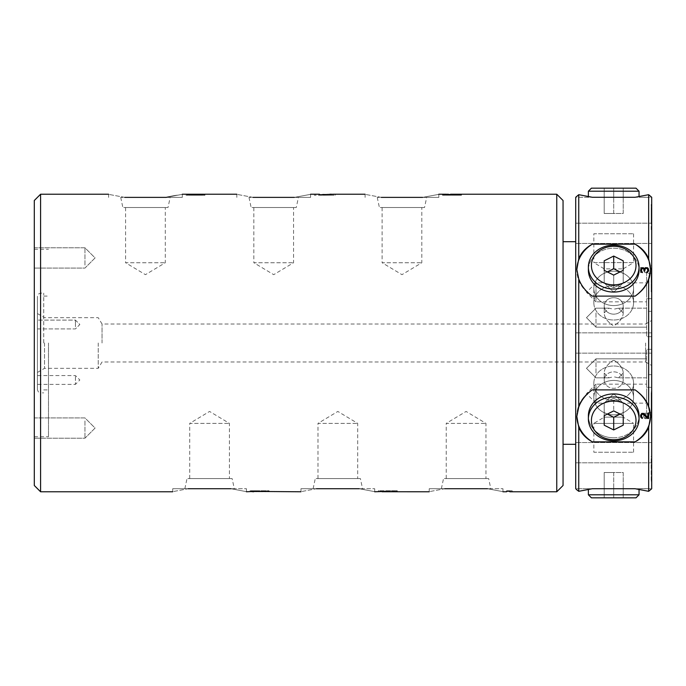 <?xml version="1.0" encoding="UTF-8"?>
<svg xmlns="http://www.w3.org/2000/svg" width="686" height="686" viewBox="0 0 686 686"><rect width="100%" height="100%" fill="white"/><g stroke="black" fill="none" stroke-linecap="round" stroke-linejoin="round"><path stroke-width="0.51" stroke-dasharray="3.43 2.57" d="M635.133 389.88A36.864 31.925 0 0 1 650.568 415.862A36.864 31.925 0 0 1 650.568 416.145M650.568 488.724L635.133 488.724L650.568 488.724L650.568 489.864L648.664 491.313L648.664 427.301C646.109 433.441 641.599 438.285 635.133 441.835L592.275 441.835C585.81 438.277 581.308 433.432 578.752 427.301L576.917 418.443M635.133 441.835A36.864 31.925 0 0 0 650.568 415.862L648.664 427.301M576.84 416.436L578.752 407.012C581.308 400.195 585.818 394.484 592.275 389.888L635.142 389.888A36.864 31.925 0 0 1 650.568 415.862L648.664 407.012L648.664 278.988C646.109 285.805 641.599 291.516 635.142 296.112L592.275 296.112C585.818 291.507 581.308 285.805 578.752 278.988L576.84 269.572L578.752 258.699L578.752 194.687L576.84 196.136L576.84 197.276L592.284 197.276L578.752 194.687M651.7 197.259L651.7 488.741M650.568 269.855A36.864 31.925 180 0 1 650.568 270.138L648.664 278.988M635.142 296.112A36.864 31.925 180 0 0 650.568 270.138L648.664 258.699L648.664 194.687L635.133 197.276L650.568 197.276L576.84 197.276M650.568 197.276L650.568 196.136L648.664 194.687M578.752 258.699C581.308 252.559 585.818 247.715 592.275 244.165L635.133 244.165A36.864 31.925 180 0 1 650.568 270.138A36.864 31.925 180 0 1 635.133 296.12M592.284 296.12A36.864 31.925 180 0 1 576.84 270.138A36.864 31.925 180 0 1 576.849 269.855M639.035 267.103L639.035 270.138A25.331 21.935 0 0 0 613.704 248.203A25.331 21.935 0 0 0 588.382 270.138A25.331 21.935 0 0 1 613.704 248.203A25.331 21.935 0 0 1 639.035 270.138A25.331 21.935 0 0 1 613.704 292.073A25.331 21.935 0 0 1 588.382 270.138L588.382 267.103A25.331 21.935 180 0 0 613.704 289.038A25.331 21.935 180 0 0 639.035 267.103A25.331 21.935 180 0 0 613.704 245.168A25.331 21.935 180 0 0 588.382 267.103M578.752 407.012L578.752 278.988M575.717 488.741L575.717 197.259M578.752 491.313L592.284 488.724L576.84 488.724L576.84 489.864L578.752 491.313L578.752 427.301M576.849 416.145A36.864 31.925 0 0 1 576.84 415.862A36.864 31.925 0 0 1 592.284 389.88M613.704 437.797A25.331 21.935 180 0 0 639.035 415.862A25.331 21.935 180 0 1 613.704 437.797A25.331 21.935 180 0 1 588.382 415.862A25.331 21.935 180 0 0 613.704 437.797M576.84 488.724L635.133 488.724L648.664 491.313M635.142 389.888C641.599 394.493 646.109 400.204 648.664 407.012M635.133 244.165C641.599 247.715 646.109 252.559 648.664 258.699M635.133 197.276L592.284 197.276M640.553 197.276L648.664 197.276L640.553 197.276M645.209 197.276L641.933 197.276L645.209 197.379M588.382 191.197L639.035 191.197M591.418 188.161L635.999 188.161M604.186 188.161L623.231 188.161L604.186 188.161L604.186 213.492L604.186 188.161M613.704 213.492L604.186 213.492L613.704 213.492L613.704 188.161L613.704 213.492L623.231 213.492L623.231 188.161L623.231 213.492L613.704 213.492M646.246 197.276L648.664 197.379L646.246 197.276M592.275 244.165A36.864 31.925 180 0 0 576.84 270.138A36.864 31.925 180 0 0 592.275 296.112M645.037 268.526L644.351 269.701L644.523 271.159L646.246 272.042L647.798 270.576L646.589 267.506L647.97 268.235L648.664 269.701L647.97 272.042L646.418 272.771L644.866 272.479L643.485 270.576L644.18 268.235L641.419 268.235L641.419 272.479L640.553 272.479L640.553 267.506L645.037 267.506L644.351 270.627L645.903 272.093L647.627 271.21L647.627 269.169L646.589 268.432L646.589 267.557L647.284 267.849L648.664 269.752L647.97 272.093L646.418 272.822L644.866 272.531L643.485 270.627L644.18 268.286L641.419 268.286L641.419 272.531L640.553 272.531L640.553 267.557L645.037 267.557L645.037 268.578M613.704 246.274A22.286 19.302 180 0 0 591.418 265.576A22.286 19.302 180 0 0 613.704 284.879A22.286 19.302 180 0 0 635.999 265.576A22.286 19.302 180 0 0 613.704 246.274M604.186 260.817L613.704 256.058L623.231 260.817L623.231 270.344L613.704 275.103L604.186 270.344L604.186 260.817L604.186 283.009L604.186 270.344L604.186 283.009L613.704 287.768L613.704 275.103L613.704 287.768L623.231 283.009L623.231 260.817M620.093 271.913L623.231 273.482L623.231 283.009L623.231 273.482L613.704 268.723L604.186 273.482L604.186 270.344M613.704 268.723L613.704 256.058M648.141 271.896L648.664 270.773M647.627 268.972L647.798 270.576M592.275 389.888A36.864 31.925 0 0 0 576.84 415.862A36.864 31.925 0 0 0 592.275 441.835M588.382 418.897L588.382 415.862A25.331 21.935 180 0 1 613.704 393.927A25.331 21.935 180 0 1 639.035 415.862L639.035 418.897A25.331 21.935 0 0 0 613.704 396.962A25.331 21.935 0 0 0 588.382 418.897A25.331 21.935 0 0 0 613.704 440.832A25.331 21.935 0 0 0 639.035 418.897M644.694 418.426L643.485 416.342L644.351 413.778L641.59 414.901L641.419 416.342L642.456 418.426L641.247 417.783L640.553 416.179L640.724 414.738L641.933 413.452L646.418 413.135L647.97 413.941L648.664 415.545L648.484 417.148L647.284 418.426L645.56 418.752L643.657 417.097L643.485 415.493L644.351 413.727L641.59 414.85L641.419 416.291L642.456 418.374L641.247 417.731L640.553 416.128L640.724 414.687L641.933 413.409L644.008 412.921L647.284 413.409L648.484 414.687L648.484 417.097L646.418 418.7L644.694 418.374M645.209 417.783L646.761 417.783L647.798 416.505L647.284 414.421L645.209 414.095L644.351 415.382L644.866 417.465L646.761 417.731L647.798 416.453L647.284 414.37L645.209 414.044L644.351 415.33L645.209 417.731M613.704 401.121A22.286 19.302 0 0 0 591.418 420.424A22.286 19.302 0 0 0 613.704 439.726A22.286 19.302 0 0 0 635.999 420.424A22.286 19.302 0 0 0 613.704 401.121M607.324 414.087L604.186 412.518L604.186 415.656L613.704 410.897L623.231 415.656L623.231 425.183L613.704 429.942L604.186 425.183L604.186 402.991L604.186 425.183M623.231 425.183L623.231 402.991L623.231 415.656L623.231 402.991L613.704 398.232L613.704 410.897L613.704 398.232L604.186 402.991L604.186 412.518L613.704 417.277L623.231 412.518L623.231 402.991L613.704 398.232L604.186 402.991L604.186 415.656M613.704 417.277L613.704 429.942M642.456 417.628L641.59 416.771M592.284 488.724L635.133 488.724M648.664 488.724L640.553 488.621L648.664 488.724M639.035 494.803L588.382 494.803M635.999 497.839L591.418 497.839M604.186 497.839L623.231 497.839L604.186 497.839L604.186 472.508L604.186 497.839M613.704 472.508L604.186 472.508L613.704 472.508L613.704 497.839L613.704 472.508L623.231 472.508L623.231 497.839L623.231 472.508L613.704 472.508M620.093 414.087L623.231 412.518L623.231 415.656M641.419 416.153L641.419 415.519M641.59 416.882L641.419 416.102M640.724 414.541L640.553 415.373M641.076 413.958L640.724 414.498M641.762 413.375L641.076 413.907M642.456 413.229L641.762 413.324M643.485 413.375L642.799 413.178M644.008 413.667L643.485 413.324M647.798 417.32L644.008 413.615M648.664 413.178L647.798 413.178M575.717 242.098L575.717 223.199L575.717 242.098M575.717 343L575.717 241.686L575.717 343M575.717 443.902L575.717 462.801L575.717 443.902M651.7 224.554L651.7 243.453L651.7 224.554M651.7 343L651.7 365.509L651.7 343M651.7 443.902L651.7 462.801L651.7 443.902M651.7 334.125L651.7 298.676L651.7 334.125M651.7 393.653L651.7 412.655L651.7 393.653M651.7 351.875L651.7 387.324L651.7 351.875M651.7 292.347L651.7 273.345L651.7 292.347M651.7 456.319L651.7 481.649L651.7 456.319L651.194 456.319L651.194 481.649L651.194 456.319L651.7 456.319M651.7 409.233L651.7 391.432L651.7 417.748L651.194 391.432L651.194 409.233M651.7 278.139L651.7 291.953L651.7 278.139L651.194 278.139L651.194 268.252L651.194 291.953L651.194 278.139M651.7 204.351L651.7 229.681L651.7 204.351L651.194 204.351L651.194 218.903L651.194 204.351L651.7 204.351M651.7 275.652L651.7 291.499L651.7 265.448L651.194 291.499L651.194 275.652M651.7 413.169L651.7 394.956L651.7 413.169L651.194 413.169L651.194 409.113L651.194 413.169M651.7 218.903L651.7 208.664L651.7 218.903L651.194 218.903L651.194 222.135L651.194 208.664L651.194 218.903L651.7 218.903L651.194 218.903M651.7 410.528L651.7 397.597L651.7 410.528L651.194 410.528L651.194 397.597L651.194 417.748L651.194 394.956L651.194 410.528M646.632 301.223L646.632 336.672L646.632 301.223M646.632 322.42L646.632 308.177L646.632 322.42M614.553 309.06L618.463 308.16L614.553 309.06M623.205 312.919L618.463 308.16L623.205 312.919C623.162 317.266 620.273 321.442 614.545 325.438L614.562 325.438C620.298 321.365 623.18 317.189 623.205 312.919L623.205 305.922A9.501 8.223 0 0 0 613.704 297.698A9.501 8.223 0 0 0 604.212 305.922A9.501 8.223 0 0 0 613.704 314.154A9.501 8.223 0 0 0 623.205 305.922A9.501 8.223 0 0 1 613.704 314.154A9.501 8.223 0 0 1 604.212 305.922A9.501 8.223 0 0 1 613.704 297.698A9.501 8.223 0 0 1 623.205 305.922L623.205 312.919M595.98 312.919L595.98 327.171L595.98 312.919M604.212 312.919L608.954 308.16L612.855 309.06L608.954 308.16L604.212 312.919C604.255 317.266 607.136 321.442 612.864 325.438C607.136 321.434 604.255 317.266 604.212 312.919L604.212 305.922L604.212 312.919M633.564 302.809A19.86 17.193 180 0 1 613.704 320.01A19.86 17.193 180 0 1 593.853 302.809A19.86 17.193 180 0 1 613.704 285.616A19.86 17.193 180 0 1 633.564 302.809A19.86 17.193 180 0 0 613.704 285.616A19.86 17.193 180 0 0 593.853 302.809A19.86 17.193 180 0 0 613.704 320.01A19.86 17.193 180 0 0 633.564 302.809L633.564 288.377A19.86 17.193 0 0 0 613.704 271.176A19.86 17.193 0 0 0 593.853 288.377L593.853 302.809L593.853 288.377A19.86 17.193 0 0 0 613.704 305.57A19.86 17.193 0 0 0 633.564 288.377A19.86 17.193 0 0 1 613.704 305.57A19.86 17.193 0 0 1 593.853 288.377A19.86 17.193 0 0 1 613.704 271.176A19.86 17.193 0 0 1 633.564 288.377L633.564 302.809M646.632 393.653L646.632 412.655L646.632 393.653M646.632 384.16L646.632 403.154L646.632 384.16L595.98 384.16L595.98 403.154L595.98 384.16L586.479 393.653L595.98 403.154L604.212 403.154L612.864 394.501L604.212 403.154L604.212 417.148L623.205 417.148L604.212 417.148L593.853 423.373L633.564 423.373L623.205 417.148L623.205 403.154L614.553 394.501L612.864 394.501L614.553 394.501L623.205 403.154L646.632 403.154M633.564 452.245L633.564 423.373L593.853 423.373L593.853 452.245L633.564 452.245L593.853 452.245M645.62 343L645.62 361.994L645.62 343M102.034 343L102.034 324.006L102.034 343M98.227 343L98.227 368.331L98.227 343M44.53 343L44.53 368.331L44.53 343M37.438 389.725L37.438 296.275L37.438 389.725L38.365 391.946L40.585 392.864L40.585 194.224M37.438 322.309L37.438 328.92L37.438 322.309M37.438 384.383L37.438 375.568L37.438 384.383L75.434 384.383L75.434 375.568L75.434 384.383L79.842 379.975L75.434 375.568L37.438 375.568M43.724 343L43.724 293.136L43.724 343M48.483 343L48.483 436.733L48.483 343M34.3 485.499L34.3 200.501M34.3 435.233L34.3 417.937L34.3 435.233M34.3 250.767L34.3 268.063L34.3 250.767M40.585 491.776L40.585 293.136L40.585 392.864L43.724 392.864M556.766 194.224L556.766 491.776M316.409 488.724L300.965 488.724L316.409 488.724C295.992 492.617 295.992 492.617 316.409 488.724L359.258 488.724C379.675 492.617 379.675 492.617 359.258 488.724L374.702 488.724L359.258 488.724M188.144 488.724L172.709 488.724L188.144 488.724C167.727 492.617 167.727 492.617 188.144 488.724L231.002 488.724C251.41 492.617 251.41 492.617 231.002 488.724L246.437 488.724L231.002 488.724M444.665 488.724L429.23 488.724L444.665 488.724C424.248 492.617 424.248 492.617 444.665 488.724L487.523 488.724C507.94 492.617 507.94 492.617 487.523 488.724L502.958 488.724L487.523 488.724M506.62 491.776L506.62 491.236L512.948 491.51L509.784 491.776M388.911 491.776L388.911 490.764L378.886 490.764L397.357 490.764L388.911 490.764L388.911 491.768L381.527 491.673L388.911 491.442L388.911 490.764M382.582 491.322L382.582 490.764L378.886 490.764L382.582 490.764L382.582 491.768L379.409 491.733L388.911 491.442M269.092 491.236L269.092 491.768L269.092 490.764L251.153 490.764L269.092 490.764L269.092 491.236L251.153 491.236L251.153 490.764L266.451 490.764L250.098 490.764L251.153 490.764L251.153 491.236M251.153 491.442L266.451 491.442L266.451 490.764L266.451 491.442M266.451 491.768L261.177 491.733L261.177 490.764L263.287 490.764L258.013 490.764L261.177 490.764L261.177 491.776L258.013 491.776L258.013 490.764L255.904 490.764L258.013 490.764L258.013 491.733L261.177 491.733M253.614 491.768L258.013 491.733M255.904 491.27L255.904 490.764L252.731 490.764L255.904 490.764L255.904 491.776L258.013 491.776M263.287 491.27L263.287 491.776L261.177 491.776M124.775 197.388C103.363 193.366 103.363 193.366 124.775 197.388L166.106 197.388C187.51 193.366 187.518 193.366 166.106 197.388L182.304 197.388L166.106 197.388M253.04 197.388C231.628 193.366 231.628 193.366 253.04 197.388L294.363 197.388C315.774 193.366 315.774 193.366 294.363 197.388L310.569 197.388L294.363 197.388M381.305 197.388C359.884 193.366 359.884 193.366 381.305 197.388L422.627 197.388C444.039 193.366 444.039 193.366 422.627 197.388L438.826 197.388L422.627 197.388M450.685 194.224L461.489 194.558L461.489 195.236L442.487 195.236L461.489 195.236L461.489 194.558M461.489 194.764L442.487 194.764L457.262 194.558L448.378 194.232M319.505 194.232L319.505 195.236L335.334 195.236L314.231 195.236L319.505 195.236L319.505 194.31L314.231 194.31L319.505 194.232M319.505 194.764L319.505 195.236L319.505 194.764L322.669 194.764L322.669 194.31L335.334 194.232L335.334 195.236L335.334 194.31M333.756 194.224L335.334 194.232M185.966 194.249L187.021 194.224L187.021 195.236L188.607 195.236L185.966 195.236L196.522 195.236L187.021 195.236L187.021 194.455L185.966 194.249L185.966 195.236L185.966 194.327M202.327 194.224L202.327 195.236L193.881 195.236L204.96 195.236L199.154 195.236L202.327 195.236L202.327 194.541L187.021 194.455M204.96 194.232L204.96 195.236L204.96 194.232M322.669 194.31L322.669 195.236L322.669 194.232L331.638 194.232L331.638 195.236L322.669 195.236L331.638 195.236M200.209 194.67L200.209 195.236L198.631 195.236L201.795 195.236L200.209 195.236L200.209 194.241L201.795 194.267L189.267 194.232M563.052 200.501L563.052 485.499M563.052 343L563.052 444.314L563.052 343M170.162 197.388L120.719 197.388L170.162 197.388L168.01 207.524L122.871 207.524L168.01 207.524M120.719 197.388L122.871 207.524M165.3 207.524L125.581 207.524L165.3 207.524L165.3 262.738L145.441 274.666L125.581 262.738L165.3 262.738L125.581 262.738L125.581 207.524M298.419 197.388L248.984 197.388L298.419 197.388L296.266 207.524L251.136 207.524L296.266 207.524M248.984 197.388L251.136 207.524M293.557 207.524L253.846 207.524L293.557 207.524L293.557 262.738L273.705 274.666L253.846 262.738L293.557 262.738L253.846 262.738L253.846 207.524M426.683 197.388L377.24 197.388L426.683 197.388L424.531 207.524L379.401 207.524L424.531 207.524M377.24 197.388L379.401 207.524M421.821 207.524L382.111 207.524L421.821 207.524L421.821 262.738L401.962 274.666L382.111 262.738L421.821 262.738L382.111 262.738L382.111 207.524M446.715 194.267L446.715 195.236L445.651 195.236L446.715 195.236L446.715 194.695M448.292 194.73L448.292 195.236M450.934 194.764L450.934 195.236M453.043 194.755L453.043 195.236M455.684 194.721L455.684 195.236M457.262 194.678L457.262 195.236L442.487 195.236L457.262 195.236L457.262 194.558M458.317 194.635L458.317 195.236L460.958 195.236L458.317 195.236L458.317 194.635M460.958 194.378L460.958 195.236M460.426 194.49L460.426 195.236M456.207 194.721L456.207 195.236M452.511 194.764L452.511 195.236M450.402 194.764L450.402 195.236M447.238 194.721L447.238 195.236M445.128 194.635L445.128 195.236M443.019 194.49L443.019 195.236L443.019 194.49M442.487 194.378L442.487 195.236L442.487 194.378M444.074 194.558L444.074 195.236M189.13 194.232L189.13 195.236L188.607 195.236L190.185 195.236L189.13 195.236L189.13 194.592M191.771 194.258L191.771 195.236L190.185 195.236L193.349 195.236L191.771 195.236L191.771 194.721M197.045 194.258L197.045 195.236L193.349 195.236L198.631 195.236L197.045 195.236L197.045 194.755M322.669 194.764L322.669 195.236M191.24 194.721L191.24 194.249M196.522 194.764L196.522 195.236L196.522 194.764M199.154 194.721L199.154 195.236L199.154 194.721M203.382 194.455L203.382 195.236L203.382 194.455M204.437 194.327L204.437 195.236L204.437 194.327M194.404 194.764L194.404 195.236M187.552 194.455L187.552 195.236M187.021 194.378L187.021 195.236M189.662 194.618L189.662 195.236M190.717 194.67L190.717 195.236M192.294 194.73L192.294 195.236M198.631 194.73L198.631 194.258M199.154 194.249L199.154 195.236M196.522 194.267L196.522 195.236M193.881 194.267L193.881 195.236M201.795 194.31L201.795 195.236M201.264 194.378L201.264 195.236M200.209 194.455L200.209 195.236M198.631 194.524L198.631 195.236M197.045 194.558L197.045 195.236M191.771 194.524L191.771 195.236M189.13 194.378L189.13 195.236M362.551 488.724L313.116 488.724L362.551 488.724L360.399 478.588L315.268 478.588L360.399 478.588M313.116 488.724L315.268 478.588M357.689 478.588L317.978 478.588L357.689 478.588L357.689 423.373L337.829 411.446L317.978 423.373L357.689 423.373L317.978 423.373L317.978 478.588M234.295 488.724L184.851 488.724L234.295 488.724L232.134 478.588L187.004 478.588L232.134 478.588M184.851 488.724L187.004 478.588M229.424 478.588L189.713 478.588L229.424 478.588L229.424 423.373L209.573 411.446L189.713 423.373L229.424 423.373L189.713 423.373L189.713 478.588M490.816 488.724L441.372 488.724L490.816 488.724L488.664 478.588L443.525 478.588L488.664 478.588M441.372 488.724L443.525 478.588M485.954 478.588L446.234 478.588L485.954 478.588L485.954 423.373L466.094 411.446L446.234 423.373L485.954 423.373L446.234 423.373L446.234 478.588M506.62 491.236L506.62 490.764L509.784 490.764L506.62 490.764L506.62 491.236M509.784 490.764L509.784 491.236L509.784 490.764L512.948 490.764L509.784 490.764L509.784 491.545M396.825 491.622L396.825 490.764L394.184 490.764L396.825 490.764L396.825 491.545M378.355 490.764L378.886 490.764L378.355 490.764L378.355 491.622L378.355 490.764M379.941 491.442L379.941 490.764L379.941 491.442M383.637 491.279L383.637 490.764M385.746 491.236L385.746 490.764M389.965 491.236L389.965 490.764M392.075 491.279L392.075 490.764M395.771 491.442L395.771 490.764M397.357 491.622L397.357 490.764M394.716 491.39L394.716 490.764M389.442 491.236L389.442 490.764M386.269 491.236L386.269 490.764M382.051 491.759L382.051 490.764M381.527 491.622L381.527 490.764M384.16 491.476L384.16 490.764M386.801 491.442L386.801 490.764M391.552 491.476L391.552 490.764M396.302 491.51L396.302 490.764M388.387 491.236L388.387 490.764M387.333 491.236L387.333 490.764M380.473 491.768L380.473 490.764M265.396 491.768L265.396 490.764M263.818 491.751L263.818 491.279M255.372 491.751L255.372 491.279M252.731 491.725L252.731 490.764L252.731 491.725M251.153 491.545L251.153 490.764L251.153 491.545M250.098 491.673L250.098 490.764L250.098 491.673M258.013 491.236L258.013 490.764L258.013 491.236M266.451 491.408L266.451 490.764M268.037 491.545L268.037 490.764M269.092 491.648L269.092 490.764M265.928 491.382L265.928 490.764M264.873 491.33L264.873 490.764M254.317 491.33L254.317 491.776M84.953 420.904L84.953 438.2L84.953 420.904M84.953 265.096L84.953 247.8L84.953 265.096M75.434 326.716L75.434 320.105L75.434 326.716M646.632 384.777L646.632 349.328L646.632 384.777M646.632 363.58L646.632 377.823L646.632 363.58M614.553 376.94L618.463 377.84L614.553 376.94M623.205 373.081L618.463 377.84L623.205 373.081C623.162 368.734 620.281 364.566 614.553 360.562L613.704 360.536L614.553 360.562C620.29 364.635 623.18 368.811 623.205 373.081L623.205 380.078A9.501 8.223 180 0 1 613.704 388.302A9.501 8.223 180 0 1 604.212 380.078A9.501 8.223 180 0 1 613.704 371.846A9.501 8.223 180 0 1 623.205 380.078A9.501 8.223 180 0 0 613.704 371.846A9.501 8.223 180 0 0 604.212 380.078A9.501 8.223 180 0 0 613.704 388.302A9.501 8.223 180 0 0 623.205 380.078L623.205 373.081M595.98 373.081L595.98 358.829L595.98 373.081M604.212 373.081L608.954 377.84L612.864 376.94L608.954 377.84L604.212 373.081C604.255 368.734 607.136 364.558 612.864 360.562C607.119 364.635 604.237 368.811 604.212 373.081L604.212 380.078L604.212 373.081M612.864 360.562L613.704 360.536L612.864 360.562M633.564 383.191A19.86 17.193 0 0 0 613.704 365.99A19.86 17.193 0 0 0 593.853 383.191A19.86 17.193 0 0 0 613.704 400.384A19.86 17.193 0 0 0 633.564 383.191A19.86 17.193 0 0 1 613.704 400.384A19.86 17.193 0 0 1 593.853 383.191A19.86 17.193 0 0 1 613.704 365.99A19.86 17.193 0 0 1 633.564 383.191L633.564 397.623A19.86 17.193 180 0 1 613.704 414.824A19.86 17.193 180 0 1 593.853 397.623L593.853 383.191L593.853 397.623A19.86 17.193 180 0 1 613.704 380.43A19.86 17.193 180 0 1 633.564 397.623A19.86 17.193 180 0 0 613.704 380.43A19.86 17.193 180 0 0 593.853 397.623A19.86 17.193 180 0 0 613.704 414.824A19.86 17.193 180 0 0 633.564 397.623L633.564 383.191M646.632 292.347L646.632 273.345L646.632 292.347M646.632 301.84L646.632 282.846L646.632 301.84L595.98 301.84L595.98 282.846L595.98 301.84L586.479 292.347L595.98 282.846L604.212 282.846L612.855 291.499L613.704 291.499L612.855 291.499L604.212 282.846L604.212 268.852L623.205 268.852L604.212 268.852L593.853 262.627L633.564 262.627L623.205 268.852L623.205 282.846L614.562 291.499L613.704 291.499L614.545 291.499L623.205 282.846L646.632 282.846M633.564 233.755L633.564 262.627L593.853 262.627L593.853 233.755L633.564 233.755L593.853 233.755M651.7 481.649L651.194 481.649L651.7 481.649M651.7 477.336L651.194 477.336M651.7 473.563L651.194 473.563M651.7 477.876L651.194 477.876M651.194 277.436L651.194 281.329L651.194 276.192L651.194 277.436L651.7 277.436M651.194 229.681L651.194 222.135L651.194 229.681L651.7 229.681L651.194 229.681M651.194 282.418L651.194 274.88L651.194 282.418L651.7 282.418L651.194 282.418M651.7 407.887L651.194 407.887M651.7 403.171L651.194 403.171M651.7 403.334L651.194 403.334L651.7 403.317M651.7 403.874L651.194 403.874M651.7 405.598L651.194 405.598L651.7 405.58M651.7 407.51L651.194 407.51M651.7 410.065L651.194 410.065M651.7 411.892L651.194 411.892M651.7 413.907L651.194 413.907M651.7 414.738L651.194 414.738M651.7 414.841L651.194 414.841M651.7 417.131L651.194 417.131M651.7 417.748L651.194 417.748M651.7 417.002L651.194 417.002L651.7 417.019M651.7 415.707L651.194 415.707M651.7 412.783L651.194 412.783M651.7 410.948L651.194 410.948M651.7 407.938L651.194 407.938L651.7 407.964M651.7 405.572L651.194 405.572M651.7 402.665L651.194 402.665M651.7 401.13L651.194 401.13M651.7 400.598L651.194 400.598M651.7 399.972L651.194 399.972M651.7 400.084L651.194 400.084M651.7 392.778L651.194 392.778M651.7 391.432L651.194 391.432M651.7 276.415L651.194 276.415M651.7 280.051L651.194 280.051M651.7 284.51L651.194 284.51M651.7 288.171L651.194 288.171M651.7 289.724L651.194 289.724L651.7 289.724M651.7 291.018L651.194 291.018M651.7 291.85L651.194 291.85M651.7 291.953L651.194 291.953M651.7 291.601L651.194 291.601M651.7 289.32L651.194 289.32M651.7 289.398L651.194 289.398M651.7 289.02L651.194 289.02M651.7 288.377L651.194 288.377M651.7 286.362L651.194 286.362L651.7 286.362M651.7 283.627L651.194 283.627L651.7 283.627M651.7 281.071L651.194 281.071M651.7 279.888L651.194 279.888M651.7 278.43L651.194 278.43L651.7 278.422M651.7 276.355L651.194 276.355M651.7 276.192L651.194 276.192M651.7 277.024L651.194 277.024M651.7 279.502L651.194 279.502M651.7 281.329L651.194 281.329M651.7 280.248L651.194 280.248M651.7 275.137L651.194 275.137M651.7 273.688L651.194 273.688M651.7 271.699L651.194 271.699M651.7 271.159L651.194 271.159M651.7 271.262L651.194 271.262M651.7 272.093L651.194 272.093M651.7 274.108L651.194 274.108M651.7 275.935L651.194 275.935M651.7 278.49L651.194 278.49M651.7 280.403L651.194 280.403M651.7 282.126L651.194 282.126M651.7 284.407L651.194 284.407M651.7 282.872L651.194 282.872M651.7 279.965L651.194 279.965M651.7 277.598L651.194 277.598L651.7 277.624M651.7 274.134L651.194 274.134M651.7 273.217L651.194 273.217M651.7 270.293L651.194 270.293M651.7 268.998L651.194 268.998M651.7 268.252L651.194 268.252M651.7 268.869L651.194 268.869M651.7 269.409L651.194 269.409M651.7 270.944L651.194 270.944M651.7 272.668L651.194 272.668M651.7 275.3L651.194 275.3M651.7 273.56L651.194 273.56M651.7 273.457L651.194 273.457M651.7 274.074L651.194 274.074M651.7 275.155L651.194 275.155M651.7 222.135L651.194 222.135L651.7 222.135M651.7 208.664L651.194 208.664M651.7 276.672L651.194 276.672M651.7 272.453L651.194 272.453M651.7 265.448L651.194 265.448M651.7 280.986L651.194 280.986M651.7 282.332L651.194 282.332M651.7 269.084L651.194 269.084M651.7 273.397L651.194 273.397M651.7 274.872L651.194 274.872L651.7 274.88M651.7 276.887L651.194 276.887L651.7 276.87M651.7 279.631L651.194 279.631L651.7 279.614M651.7 282.186L651.194 282.186M651.7 285.273L651.194 285.273M651.7 287.726L651.194 287.726M651.7 289.989L651.194 289.989M651.7 291.061L651.194 291.061M651.7 291.499L651.194 291.499M651.7 291.207L651.194 291.207M651.7 287.708L651.194 287.708M651.7 284.973L651.194 284.973L651.7 284.982M651.7 279.322L651.194 279.322M651.7 281.526L651.194 281.526M651.7 287.923L651.194 287.923M651.7 288.755L651.194 288.755M651.7 288.857L651.194 288.857M651.7 288.506L651.194 288.506M651.7 287.974L651.194 287.974M651.7 286.705L651.194 286.705M651.7 283.069L651.194 283.069M651.7 280.977L651.194 280.977M651.7 278.233L651.194 278.233M651.7 412.603L651.194 412.603M651.7 412.732L651.194 412.732M651.7 411.386L651.194 411.386M651.7 409.13L651.194 409.13L651.7 409.113M651.7 406.678L651.194 406.678M651.7 403.582L651.194 403.582M651.7 401.027L651.194 401.027L651.7 400.993M651.7 398.746L651.194 398.746L651.7 398.755M651.7 396.731L651.194 396.731M651.7 395.256L651.194 395.256M651.7 394.956L651.194 394.956M651.7 395.393L651.194 395.393M651.7 396.825L651.194 396.825M651.7 398.712L651.194 398.712M651.7 401.053L651.194 401.053M651.7 405.76L651.194 405.76M651.7 408.856L651.194 408.856M651.7 411.411L651.194 411.411M651.7 413.238L651.194 413.238M651.7 415.253L651.194 415.253M651.7 416.728L651.194 416.728M651.7 416.668L651.194 416.668M651.7 414.387L651.194 414.387M651.7 414.284L651.194 414.284M651.7 413.452L651.194 413.452M651.7 412.346L651.194 412.346M651.7 409.602L651.194 409.602M651.7 406.052L651.194 406.052M651.7 404.328L651.194 404.328M651.7 403.068L651.194 403.068M651.7 400.453L651.194 400.453M651.7 404.277L651.194 404.277M651.7 406.832L651.194 406.832M651.7 411.128L651.194 411.128M651.7 410.177L651.194 410.177M651.7 410.159L651.194 410.159M651.7 409.328L651.194 409.328M651.7 408.221L651.194 408.221M651.7 405.023L651.194 405.023M651.7 403.385L651.194 403.385M651.7 401.473L651.194 401.473M651.7 400.024L651.194 400.024M651.7 397.949L651.194 397.949M651.7 397.597L651.194 397.597M651.7 397.7L651.194 397.7M651.7 398.532L651.194 398.532M651.7 399.638L651.194 399.638M651.7 402.836L651.194 402.836M651.7 404.474L651.194 404.474M651.7 406.386L651.194 406.386M651.7 408.11L651.194 408.11M651.7 409.37L651.194 409.37M623.231 270.344L623.231 283.009L613.704 287.768L604.186 283.009L604.186 273.482L607.324 271.913M647.284 272.625L647.798 272.385M646.761 272.822L647.284 272.676M646.075 268.235L646.761 268.286M645.38 268.535L646.075 268.286M644.866 269.847L645.037 269.023M644.18 270.481L644.866 270.481M644.18 269.847L643.828 268.972M642.799 268.38L643.485 268.723M641.933 268.68L642.456 268.432M641.419 269.847L641.59 269.169M641.419 270.481L641.419 269.898M641.762 272.479L642.456 272.676M641.076 271.896L641.762 272.531M640.724 271.313L641.076 271.948M640.553 270.335L640.724 271.356M576.84 415.862L576.84 416.411L576.84 415.862M639.035 197.276L639.035 196.65M588.382 197.276L588.382 196.65M639.035 488.724L639.035 489.35M588.382 488.724L588.382 489.35M651.7 223.199L575.717 223.199L651.7 223.199M651.7 243.453L575.717 243.453L651.7 243.453M651.7 332.873L575.717 332.873L651.7 332.873M651.7 353.127L575.717 353.127L651.7 353.127M651.7 442.547L575.717 442.547L651.7 442.547M651.7 462.801L575.717 462.801L651.7 462.801M651.7 336.672L646.632 336.672L651.7 336.672M651.7 298.676L646.632 298.676L651.7 298.676M646.632 308.177L618.463 308.177L646.632 308.177M608.954 308.177L595.98 308.177L586.479 317.669L595.98 327.171L646.632 327.171L595.98 327.171L586.479 317.669L595.98 308.177L608.954 308.177M651.7 374.659L646.632 374.659M651.7 412.655L646.632 412.655M37.438 372.421L44.53 368.331L98.227 368.331L102.034 361.994L645.62 361.994L651.7 365.509M37.438 313.579L44.53 317.669L98.227 317.669L102.034 324.006L645.62 324.006L651.7 320.491M37.438 296.275L37.438 343L37.438 296.275L38.365 294.054L40.585 293.136L43.724 293.136M43.724 389.905L48.483 389.905M43.724 296.095L48.483 296.095M34.3 436.733L48.483 436.733M34.3 249.267L48.483 249.267M108.577 197.388L108.577 194.224M182.304 197.388L182.304 194.224M236.841 197.388L236.841 194.224M310.569 197.388L310.569 194.224M365.098 197.388L365.098 194.224M438.826 197.388L438.826 194.224M374.702 488.724L374.702 491.776M300.965 488.724L300.965 491.776M246.437 488.724L246.437 491.776M172.709 488.724L172.709 491.776M502.958 488.724L502.958 491.776M429.23 488.724L429.23 491.776M34.3 417.937L84.953 417.937L95.088 428.073L84.953 438.2L34.3 438.2L84.953 438.2L95.088 428.073L84.953 417.937L34.3 417.937M34.3 247.8L84.953 247.8L95.088 257.927L84.953 268.063L34.3 268.063L84.953 268.063L95.088 257.927L84.953 247.8L34.3 247.8M37.438 328.92L75.434 328.92L79.842 324.512L75.434 320.105L37.438 320.105L75.434 320.105L79.842 324.512L75.434 328.92L37.438 328.92M651.7 349.328L646.632 349.328L651.7 349.328M651.7 387.324L646.632 387.324L651.7 387.324M646.632 377.823L618.463 377.823L646.632 377.823M608.954 377.823L595.98 377.823L586.479 368.331L595.98 358.829L646.632 358.829L595.98 358.829L586.479 368.331L595.98 377.823L608.954 377.823M651.7 311.341L646.632 311.341M651.7 273.345L646.632 273.345"/><path stroke-width="1.03" d="M648.664 407.012L648.664 278.988L650.568 269.572L648.664 258.699L648.664 194.687L651.7 197.259L651.7 488.741L648.664 491.313L648.664 427.301L650.568 416.436L648.664 407.012C646.109 400.195 641.599 394.484 635.133 389.88L592.284 389.88C585.818 394.484 581.308 400.195 578.752 407.012L576.84 416.428L578.752 427.301L578.752 491.313L576.9 489.907M576.84 489.864L575.717 488.741L575.717 197.259L578.752 194.687L578.752 258.699L576.84 269.564L578.752 278.988C581.308 285.805 585.818 291.516 592.284 296.12L635.133 296.12C641.599 291.516 646.109 285.805 648.664 278.988M578.752 278.988L578.752 407.012M650.568 416.145A36.864 31.925 0 0 1 635.133 441.844C641.599 438.285 646.109 433.441 648.664 427.301M578.752 194.687L592.284 197.276L635.133 197.276L648.664 194.687M648.664 258.699C646.109 252.559 641.599 247.715 635.133 244.156L592.284 244.156C585.818 247.715 581.308 252.559 578.752 258.699M635.133 244.156A36.864 31.925 180 0 1 650.568 269.855M576.849 269.855A36.864 31.925 180 0 1 592.284 244.156M588.382 267.103L588.382 270.138A25.331 21.935 0 0 0 613.704 292.073A25.331 21.935 0 0 0 639.035 270.138L639.035 267.103A25.331 21.935 180 0 1 613.704 289.038A25.331 21.935 180 0 1 588.382 267.103A25.331 21.935 180 0 1 613.704 245.168A25.331 21.935 180 0 1 639.035 267.103M647.798 267.943L645.38 267.651L644.523 268.68L643.485 267.797L641.762 267.797L640.553 269.992L641.076 271.896L642.456 272.625L641.419 270.43L641.933 268.68L643.485 268.68L644.18 270.43L644.866 270.43L645.38 268.535L646.761 268.235L647.798 269.701L647.627 271.313L646.761 272.042L646.761 272.771L647.284 272.625L648.664 270.721L648.484 268.972L647.284 267.703L645.38 267.703L644.523 268.723L643.485 267.849L641.762 267.849L640.553 270.284M576.917 418.443L576.84 416.411M578.752 427.301C581.308 433.441 585.818 438.285 592.284 441.844A36.864 31.925 0 0 1 576.849 416.145M592.284 441.844L635.133 441.844M639.035 418.897L639.035 415.862A25.331 21.935 180 0 0 613.704 393.927A25.331 21.935 180 0 0 588.382 415.862L588.382 418.897A25.331 21.935 0 0 1 613.704 396.962A25.331 21.935 0 0 1 639.035 418.897A25.331 21.935 0 0 1 613.704 440.832A25.331 21.935 0 0 1 588.382 418.897M647.798 418.494L648.664 418.494L648.664 413.229L647.798 413.229L647.798 417.32L643.485 413.375L641.762 413.375L640.553 415.424L640.724 417.028L641.762 418.203L642.456 418.349L642.456 417.62L641.59 416.882L641.59 414.841L642.799 414.104L647.798 418.494L648.664 418.443L648.664 413.229M648.664 491.313L635.133 488.724L592.284 488.724L578.752 491.313M592.284 197.276L635.133 197.276M639.035 196.65L639.035 191.197L588.382 191.197L588.382 196.65M639.035 191.197L635.999 188.161L591.418 188.161L588.382 191.197M635.133 488.724L592.284 488.724M588.382 489.35L588.382 494.803L639.035 494.803L639.035 489.35M588.382 494.803L591.418 497.839L635.999 497.839L639.035 494.803M613.704 439.726A22.286 19.302 0 0 1 591.418 420.424A22.286 19.302 0 0 1 613.704 401.121A22.286 19.302 0 0 1 635.999 420.424A22.286 19.302 0 0 1 613.704 439.726M604.186 425.183L613.704 429.942L623.231 425.183L623.231 415.656L613.704 410.897L604.186 415.656L604.186 425.183L604.186 415.656M620.093 414.087L613.704 417.277L607.324 414.087M613.704 417.277L613.704 429.942M623.231 415.656L623.231 425.183M643.485 414.395L647.798 418.443M642.799 414.104L643.485 414.344M641.933 414.395L642.456 414.052M641.59 414.841L641.933 414.344M641.419 415.57L641.59 414.79M641.762 418.203L642.456 418.297L642.456 417.62M641.076 417.62L641.762 418.151M640.724 417.028L641.076 417.568M640.553 415.424L640.724 416.977M647.798 413.229L647.798 417.277M40.585 491.776L40.585 194.224L34.3 200.501L34.3 485.499L40.585 491.776L172.709 491.776M502.958 491.776L506.62 491.776L506.62 491.236L509.784 491.236L509.784 491.776L556.766 491.776L556.766 194.224L450.685 194.224M316.409 488.724C295.992 492.617 295.992 492.617 316.409 488.724L359.258 488.724C379.675 492.617 379.675 492.617 359.258 488.724M188.144 488.724C167.727 492.617 167.727 492.617 188.144 488.724L231.002 488.724C251.41 492.617 251.41 492.617 231.002 488.724M444.665 488.724C424.248 492.617 424.248 492.617 444.665 488.724L487.523 488.724C507.94 492.617 507.94 492.617 487.523 488.724M429.23 491.776L382.051 491.759L389.965 491.236L374.702 491.776M392.075 491.279L394.716 491.39M392.075 491.476L394.716 491.622M258.013 491.442L300.965 491.776M258.013 491.236L251.153 491.545L253.614 491.768M251.153 491.545L246.437 491.776M124.775 197.388C103.363 193.366 103.363 193.366 124.775 197.388L166.106 197.388C187.51 193.366 187.518 193.366 166.106 197.388M253.04 197.388C231.628 193.366 231.628 193.366 253.04 197.388L294.363 197.388C315.774 193.366 315.774 193.366 294.363 197.388M381.305 197.388C359.884 193.366 359.884 193.366 381.305 197.388L422.627 197.388C444.039 193.366 444.039 193.366 422.627 197.388M458.317 194.378L450.548 194.224M458.317 194.635L442.487 194.378M448.378 194.232L442.487 194.327M310.569 194.224L319.505 194.224L319.505 194.764L333.756 194.224M182.304 194.224L204.96 194.232L196.522 194.764L187.021 194.378L197.045 194.755M201.795 194.31L197.045 194.558M331.638 194.232L329.94 194.224M189.13 194.232L197.045 194.258M201.264 194.232L191.771 194.258M198.631 194.258L197.045 194.224M556.766 491.776L563.052 485.499L563.052 200.501L556.766 194.224M319.505 194.31L319.505 194.764M613.704 284.879A22.286 19.302 180 0 1 591.418 265.576A22.286 19.302 180 0 1 613.704 246.274A22.286 19.302 180 0 1 635.999 265.576A22.286 19.302 180 0 1 613.704 284.879M623.231 260.817L613.704 256.058L604.186 260.817L604.186 270.344L613.704 275.103L623.231 270.344L623.231 260.817L623.231 270.344M604.186 270.344L604.186 260.817M607.324 271.913L613.704 268.723L613.704 256.058M613.704 268.723L620.093 271.913M648.484 268.972L648.141 268.432M648.664 270.721L648.484 269.023M647.112 271.896L646.761 272.771M647.798 270.576L647.627 271.356M644.866 270.43L644.866 269.898M644.18 269.898L644.18 270.43M641.419 270.43L641.59 271.159M642.456 272.625L641.933 271.656M40.585 194.224L108.577 194.224M204.96 194.224L236.841 194.224M333.696 194.224L365.098 194.224M438.826 194.224L446.106 194.224M563.052 444.314L575.717 444.314M563.052 241.686L575.717 241.686"/></g></svg>

